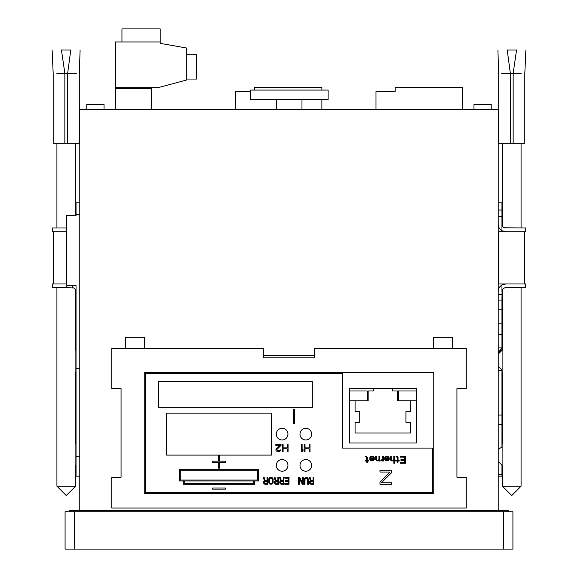 <?xml version="1.0" encoding="UTF-8"?>
<svg xmlns="http://www.w3.org/2000/svg" width="578" height="578" viewBox="0 0 578 578"><rect width="100%" height="100%" fill="white"/><g stroke="black" fill="none" stroke-linecap="round" stroke-linejoin="round"><path stroke-width="0.87" d="M79.778 476.178L76.043 476.178L76.043 285.38L76.043 291.442L76.043 285.38L66.716 285.38L66.716 215.406L76.043 215.406L76.043 202.813L79.778 202.813M498.222 476.178L501.957 476.178L501.957 465.131M498.222 202.813L501.957 202.813L501.957 224.271A3.735 3.735 0 0 0 502.419 226.077L502.419 143.33M501.957 350.369L501.957 300.069L498.222 300.069M501.957 439.937L501.957 443.673L502.434 443.196M373.272 388.438L373.272 390.988L368.143 390.988L368.143 400.785L349.48 400.785L355.08 400.785L355.08 411.514L359.747 411.514L359.747 422.243L355.08 422.243L355.08 432.973L410.59 432.973L410.59 422.243L405.929 422.243L405.929 411.514L410.59 411.514L410.59 400.785L416.189 400.785L397.534 400.785L397.534 390.988L392.397 390.988L392.397 388.438M398.466 400.785L398.466 390.988L416.189 390.988M349.48 390.988L367.211 390.988L367.211 400.785M368.143 400.785L355.08 400.785L355.08 411.514M410.59 432.973L410.59 422.243L405.929 422.243M410.59 411.514L410.59 400.785L397.534 400.785M397.534 390.988L392.397 390.988M373.272 390.988L368.143 390.988M359.747 422.243L355.08 422.243L355.08 432.973M69.743 511.783L69.743 510.381L508.257 510.381L508.257 511.783M79.778 510.381L79.778 109.661L498.222 109.661L498.222 510.381M144.384 348.505L144.384 337.314L125.729 337.314L125.729 348.505M314.656 355.506L263.344 355.506M452.271 348.505L452.271 337.314L433.616 337.314L433.616 348.505M151.479 109.661L151.479 88.376L115.694 88.376L115.694 109.661M502.889 443.001L502.889 465.803M502.889 349.697L502.889 372.507M75.111 443.239L75.111 465.565M75.111 349.943L75.111 372.261M502.419 486.206L521.081 486.206L511.754 495.534L502.419 486.206L502.419 465.593M498.222 224.271A7.463 7.463 0 0 0 501.957 230.73L505.685 231.735L525.749 231.735L525.749 227.999L504.348 227.754M498.222 449.142L501.957 447.177L501.957 424.397L498.222 424.397M498.222 415.069L501.957 415.069L501.957 424.397M498.222 370.281L501.957 370.281L501.957 415.069M498.222 366.698L501.957 369.638L501.957 370.281M502.065 290.553L501.957 300.069M498.222 347.913L501.957 347.913L498.222 352.645L501.957 349.704M498.222 334.734L501.957 334.734M498.222 323.167L501.957 323.167M498.222 309.172L501.957 309.172M501.964 291.254A3.735 3.735 0 0 0 501.957 291.442L501.957 284.983A7.463 7.463 0 0 0 498.222 291.442M505.208 287.743L525.604 287.714L525.604 283.979L505.685 283.979L501.957 284.983L502.419 283.979M505.685 231.735L498.922 231.735L498.922 283.979L505.685 283.979L501.957 284.983M501.993 224.777L501.957 224.271C502.181 226.533 503.424 227.775 505.685 227.999M502.419 231.735L501.957 230.73L503.778 231.482M505.685 287.714C503.424 287.938 502.181 289.181 501.957 291.442L502 290.871M503.792 288.227L504.832 287.808M498.222 354.104L502.434 349.892L502.419 289.636A3.735 3.735 0 0 0 501.993 290.915M501.957 230.73L501.957 224.271M501.957 215.406L502.419 215.406M497.896 50.033L498.691 73.355L498.691 143.33L524.817 143.33L524.817 73.355L525.886 50.033M521.146 73.355C525.987 73.355 525.987 73.355 521.146 73.355L513.148 73.355L516.551 50.033C528.581 50.033 528.581 50.033 516.551 50.033L507.224 50.033C495.194 50.033 495.194 50.033 507.224 50.033L510.352 73.355L513.148 73.355L513.148 143.33M501.653 73.355C497.737 73.355 497.737 73.355 501.653 73.355L510.352 73.355L510.352 143.33M66.246 486.206L75.581 486.206L66.246 495.534L56.919 486.206L66.246 486.206M66.716 227.999L52.251 227.999L52.251 231.735L66.246 231.735M76.036 291.254L75.581 289.636L75.581 349.914L76.043 350.369M66.246 227.999L66.246 287.714L73.666 287.967M75.935 290.553L76.007 290.915M72.315 285.38L72.315 287.714A3.735 3.735 0 0 1 76.043 291.442M66.246 287.714L52.396 287.714L52.396 283.979L66.246 283.979M79.778 368.417L76.043 368.417M56.854 73.355C52.013 73.355 52.013 73.355 56.854 73.355L64.852 73.355L61.449 50.033C49.419 50.033 49.419 50.033 61.449 50.033L70.776 50.033C82.806 50.033 82.806 50.033 70.776 50.033L67.648 73.355L76.347 73.355C80.263 73.355 80.263 73.355 76.347 73.355M52.114 50.033L53.183 73.355L53.183 143.33L64.852 143.33L64.852 73.355L67.648 73.355L67.648 143.33L79.309 143.33L79.309 73.355L80.104 50.033M64.852 143.33L67.648 143.33M115.419 87.769L157.649 87.769L186.326 80.089L186.326 47.967L160.2 43.364L160.2 41.963L115.419 41.963L115.419 87.769M124.422 88.376L124.422 87.769M121.951 41.963L121.951 28.9L160.2 28.9L160.2 41.963M186.326 79.049L196.585 79.049L196.585 54.787L186.326 54.787M147.347 87.769L147.347 88.376M104.033 109.661L104.033 104.531L86.772 104.531L86.772 109.661M462.306 109.661L462.306 87.357L395.128 87.357L395.128 91.555L376.003 91.555L376.003 109.661M491.228 109.661L491.228 104.531L473.967 104.531L473.967 109.661M250.187 91.555L235.586 91.555L235.586 109.661M321.888 90.067L321.888 87.357L254.71 87.357L254.71 90.067M321.888 109.661L321.888 99.394M328.094 90.067L328.094 99.394L250.187 99.394L250.187 90.067L328.094 90.067M276.313 99.394L276.313 109.661M301.969 99.394L301.969 109.661M121.062 388.626L121.062 477.262L111.735 477.262L111.735 508.048L466.265 508.048L466.265 477.262L456.938 477.262L456.938 388.626L466.265 388.626L466.265 348.505L314.656 348.505L314.656 357.84L263.344 357.84L263.344 348.505L111.735 348.505L111.735 388.626L121.062 388.626M342.552 373.467L145.41 373.467L145.41 492.42L432.59 492.42L432.59 448.102L342.552 448.102L342.552 373.467M311.65 434.136A5.831 5.831 0 0 0 305.82 428.305A5.831 5.831 0 0 0 299.989 434.136A5.831 5.831 0 0 0 305.82 439.966A5.831 5.831 0 0 0 311.65 434.136M276.291 434.136A5.831 5.831 0 0 0 282.122 439.966A5.831 5.831 0 0 0 287.952 434.136A5.831 5.831 0 0 0 282.122 428.305A5.831 5.831 0 0 0 276.291 434.136M276.291 465.391A5.831 5.831 0 0 0 282.122 471.222A5.831 5.831 0 0 0 287.952 465.391A5.831 5.831 0 0 0 282.122 459.561A5.831 5.831 0 0 0 276.291 465.391M299.989 465.391A5.831 5.831 0 0 0 305.82 471.222A5.831 5.831 0 0 0 311.65 465.391A5.831 5.831 0 0 0 305.82 459.561A5.831 5.831 0 0 0 299.989 465.391M309.114 447.878L305.032 447.878L305.032 444.605L304.158 444.605L304.158 451.599L305.032 451.599L305.032 448.774L309.114 448.774L309.114 451.599L309.996 451.599L309.996 444.605L309.114 444.605L309.114 447.878M294.433 409.614L293.501 409.614L293.501 423.609L294.433 423.609L294.433 409.614M254.71 484.256L254.71 481.134L253.778 481.134L253.778 483.324L184.274 483.324L184.274 481.134L183.342 481.134L183.342 484.256L254.71 484.256M258.677 480.99L258.677 469.329L179.375 469.329L179.375 480.99L258.677 480.99M180.307 480.058L180.307 470.261L257.745 470.261L257.745 480.058L180.307 480.058M219.611 462.335L225.442 462.335L225.442 461.165L219.611 461.165L219.611 455.334L218.441 455.334L218.441 461.165L212.61 461.165L212.61 462.335L218.441 462.335L218.441 468.166L219.611 468.166L219.611 462.335M225.442 487.991L212.61 487.991L212.61 489.154L225.442 489.154L225.442 487.991M311.058 480.383L310.133 477.262L309.324 477.262L310.364 480.686L309.44 482.023L309.902 483.663L310.942 484.256L313.724 484.256L313.724 477.262L313.03 477.262L313.03 480.383L311.058 480.383M313.03 481.279L313.03 483.511L310.249 483.064L310.48 481.431L313.03 481.279M304.23 484.256L304.924 484.256L305.04 479.046L306.08 478.15L307.59 479.046L307.706 484.256L308.399 484.256L308.284 478.895L307.12 477.406L305.502 477.406L304.577 478.302L304.23 484.256M302.605 483.367L299.715 477.262L298.674 477.262L298.674 484.256L299.368 484.256L299.368 478.302L302.258 484.256L303.305 484.256L303.305 477.262L302.605 477.262L302.605 483.367M288.306 478.15L288.306 480.535L285.294 480.535L285.294 481.431L288.306 481.431L288.306 483.367L284.831 483.367L284.831 484.256L289 484.256L289 477.262L284.831 477.262L284.831 478.15L288.306 478.15M281.24 480.383L280.316 477.262L279.506 477.262L280.547 480.686L279.622 482.023L280.084 483.663L281.125 484.256L283.906 484.256L283.906 477.262L283.213 477.262L283.213 480.383L281.24 480.383M283.213 481.279L283.213 483.511L280.431 483.064L280.662 481.431L283.213 481.279M275.916 480.383L274.991 477.262L274.182 477.262L275.222 480.686L274.297 482.023L274.76 483.663L275.8 484.256L278.582 484.256L278.582 477.262L277.881 477.262L277.881 480.383L275.916 480.383M277.881 481.279L277.881 483.511L275.106 483.064L275.338 481.431L277.881 481.279M271.978 484.111L273.134 482.623L273.134 478.895L271.978 477.406L269.89 477.406L268.734 478.895L268.734 482.623L269.89 484.111L271.978 484.111M270.475 483.367L269.427 482.471L269.312 479.639L270.013 478.302L271.4 478.15L272.44 479.046L272.556 481.871L271.862 483.215L270.475 483.367M265.027 480.383L264.103 477.262L263.293 477.262L264.334 480.686L263.409 482.023L263.871 483.663L264.912 484.256L267.693 484.256L267.693 477.262L267 477.262L267 480.383L265.027 480.383M267 481.279L267 483.511L264.218 483.064L264.449 481.431L267 481.279M301.246 451.599L302.121 451.599L302.995 450.558L302.995 449.366L302.121 450.414L302.121 444.605L301.246 444.605L301.246 451.599M287.194 447.878L283.112 447.878L283.112 444.605L282.237 444.605L282.237 451.599L283.112 451.599L283.112 448.774L287.194 448.774L287.194 451.599L288.068 451.599L288.068 444.605L287.194 444.605L287.194 447.878M281.067 444.605L275.822 444.605L275.822 445.349L279.904 445.349L275.966 449.07L275.966 450.558L276.551 451.158L279.615 451.454L280.778 450.558L280.922 449.966L280.193 449.966L279.463 450.71L277.426 450.71L276.696 449.67L281.067 445.349L281.067 444.605M379.97 484.256L391.631 484.256L391.631 482.767L381.422 482.767L391.631 472.645L391.631 470.261L379.97 470.261L379.97 472.045L389.883 472.045L379.97 482.175L379.97 484.256M404.752 457.162L404.752 459.546L400.959 459.546L400.959 460.435L404.752 460.435L404.752 462.371L400.373 462.371L400.373 463.267L405.626 463.267L405.626 456.266L400.373 456.266L400.373 457.162L404.752 457.162M396.732 457.01L397.317 457.754L397.317 460.435L395.713 460.435L395.713 461.034L397.317 461.034L397.317 462.219L398.047 462.219L398.047 461.034L399.21 461.034L399.21 460.435L398.047 460.435L398.047 457.458L397.317 456.562L396.002 456.266L396.002 456.866L396.732 457.01M393.813 459.691L392.505 460.435L391.335 459.842L391.19 456.266L390.461 456.266L390.757 460.29L391.92 461.034L393.813 460.29L393.813 463.267L394.543 463.267L394.543 456.266L393.813 456.266L393.813 459.691M389.153 457.754L388.127 456.562L385.801 456.418L384.63 457.754L386.964 456.866L388.279 457.61L388.568 458.65L384.63 458.65L384.775 459.842L385.945 460.883L388.127 460.731L389.153 459.546L389.153 457.754M388.279 459.691L386.964 460.435L385.649 459.987L385.36 459.243L388.423 459.243L388.279 459.691M382.737 459.243L380.844 460.29L380.844 461.034L382.737 460.139L382.737 461.034L383.467 461.034L383.467 456.266L382.737 456.266L382.737 459.243M378.944 459.691L377.636 460.435L376.466 459.842L376.321 456.266L375.592 456.266L375.736 459.842L377.051 461.034L378.944 460.29L378.944 461.034L379.674 461.034L379.674 456.266L378.944 456.266L378.944 459.691M374.284 457.754L373.258 456.562L370.931 456.418L369.761 457.754L372.095 456.866L373.41 457.61L373.699 458.65L369.761 458.65L369.906 459.842L371.076 460.883L373.258 460.731L374.284 459.546L374.284 457.754M373.41 459.691L372.095 460.435L370.78 459.987L370.491 459.243L373.554 459.243L373.41 459.691M366.12 457.01L366.698 457.754L366.698 460.435L365.094 460.435L365.094 461.034L366.698 461.034L366.698 462.219L367.427 462.219L367.427 461.034L368.598 461.034L368.598 460.435L367.427 460.435L367.427 457.458L366.698 456.562L365.39 456.266L365.39 456.866L366.12 457.01M312.322 407.288L312.322 381.625L158.379 381.625L158.379 407.288L312.322 407.288M166.543 455.103L271.508 455.103L271.508 413.118L166.543 413.118L166.543 455.103M433.753 372.297L433.753 493.59L144.247 493.59L144.247 372.297L433.753 372.297M416.189 388.438L416.189 443.015L349.48 443.015L349.48 388.438L416.189 388.438M74.41 549.1L512.917 549.1L512.917 511.783L65.083 511.783L65.083 549.1L74.41 549.1L74.41 511.783M79.778 456.562L76.043 456.562M79.078 510.381L79.078 511.783M498.922 510.381L498.922 511.783M501.957 294.412L498.222 294.412M501.957 216.656L498.222 216.656M501.957 210.045L498.222 210.045M498.222 474.394L501.957 474.394M76.043 214.474L79.778 214.474M503.59 549.1L503.59 511.783M76.043 443.673L75.581 443.203L75.581 372.29L76.043 371.835M76.043 465.131L75.581 465.593L75.581 486.206M498.222 461.396L502.434 465.608M501.957 371.835L502.434 372.311L502.419 443.203M521.081 143.33L521.081 227.999M524.578 231.735L524.578 283.979M521.081 287.714L521.081 486.206M53.422 231.735L53.422 283.979M75.581 143.33L75.581 215.406M56.919 143.33L56.919 227.999M56.919 287.714L56.919 486.206"/></g></svg>
